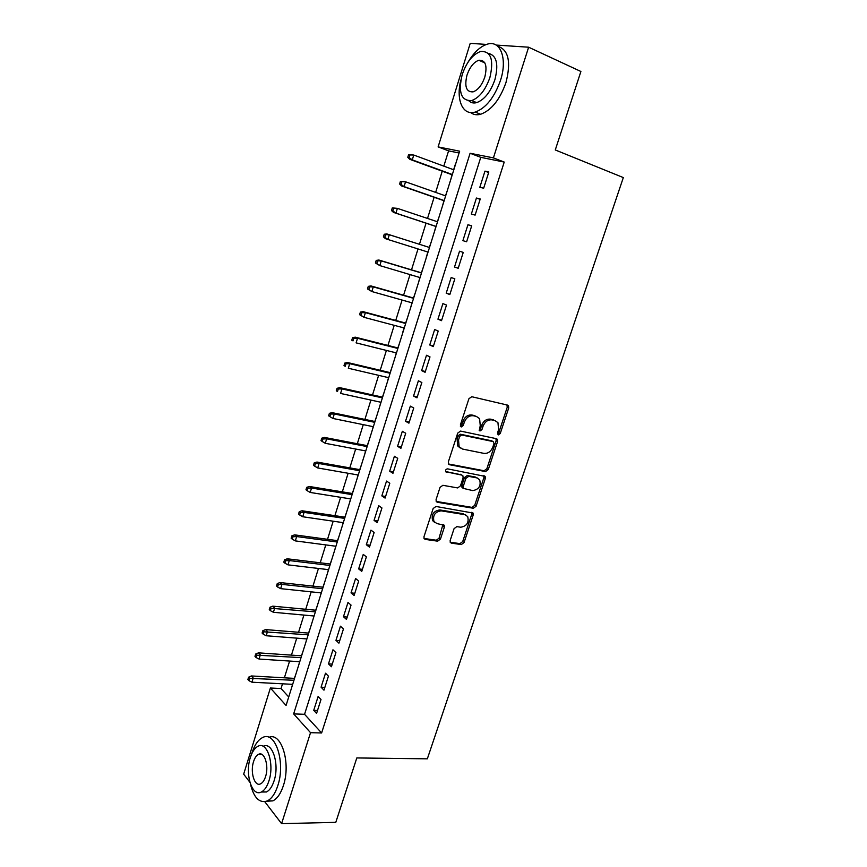 <?xml version="1.0" encoding="UTF-8"?>
<svg xmlns="http://www.w3.org/2000/svg" width="867" height="867" viewBox="0 0 867 867"><rect width="100%" height="100%" fill="white"/><g stroke="black" fill="none" stroke-linecap="round" stroke-linejoin="round"><path stroke-width="1.3" d="M498.319 434.92L500.237 433.533L508.712 407.989L508.495 405.745L507.574 405.117L471.756 396.718L468.917 398.722L460.377 424.938L461.244 426.965L463.227 425.556L464.333 422.175C466.283 417.493 469.307 415.358 473.382 415.759L476.406 416.431L479.603 418.631L480.253 425.643L479.288 430.509L479.993 430.986L481.944 429.588L483.038 426.25C484.978 421.633 487.948 419.509 491.936 419.899L494.894 420.549L497.951 422.641L498.601 429.642L497.506 432.947L498.319 434.92M497.485 434.118L498.763 432.774L507.228 407.262L506.967 404.976M460.377 426.185L461.797 424.787L462.891 421.416L464.333 422.175M479.137 430.205L480.491 428.829L481.586 425.491L483.038 426.25M450.157 540.509L450.276 542.395L451.371 543.132L461.342 544.563L464.073 542.514L473.198 515.031L473.057 513.058L435.982 506.469L433.153 508.528L423.974 536.727L424.082 538.613L425.242 539.393L437.651 541.171L440.447 539.101L444.359 527.19L444.229 525.261L436.99 523.581L433.966 521.522C432.6 515.388 434.996 511.823 441.151 510.836L464.875 514.673L467.703 516.559C469.123 522.595 466.793 526.15 460.735 527.223L456.822 526.616L454.059 528.664L450.157 540.509M496.097 45.062L528.632 47.208L580.901 71.484L555.281 149.958L623.33 177.583L427.333 758.831L356.814 757.942L335.789 822.349L281.591 823.65L264.782 801.715M528.632 47.208L493.41 157.892L470.098 153.253L293.653 713.899L310.527 732.68L281.591 823.65M504.226 162.064L480.762 157.339L304.555 714.3L321.614 732.973L504.226 162.064L493.41 157.892M321.614 732.973L310.527 732.68M485.542 471.572L488.273 469.578L497.593 441.487L497.409 439.341L496.444 438.691L460.561 431.083L457.722 433.099L448.337 461.916L448.499 463.986L449.583 464.734L485.542 471.572L484.1 470.748L486.831 468.754L496.13 440.718L495.946 438.583M485.325 478.454L476.102 506.241L473.371 508.257L437.347 502.275L436.22 501.505L436.09 499.522L440.046 487.362L442.885 485.303L457.668 487.926L460.453 485.888L463.086 477.88L462.924 475.831L461.873 475.116L445.714 471.735C445.313 470.066 445.941 469.112 447.589 468.863L485.162 476.406L485.325 478.454L483.894 477.619L474.693 505.363L476.102 506.241M292.515 684.334L291.919 686.762M296.102 673.41L294.379 678.373M299.592 661.705L298.963 664.274M303.168 650.835L301.445 655.81M306.734 638.925L306.051 641.645M310.288 628.098L308.554 633.094M313.908 615.993L313.182 618.854M317.452 605.209L315.718 610.216M321.148 592.898L320.367 595.911M324.67 582.169L322.925 587.197M328.43 569.641L327.607 572.805M331.942 558.955L330.186 564.005M335.757 546.221L334.89 549.548M339.257 535.6L337.501 540.661M343.137 522.649L342.227 526.117M346.627 512.072L344.86 517.155M350.571 498.904L349.607 502.535M354.05 488.381L352.273 493.486M358.06 474.997L357.052 478.79M361.517 464.528L359.74 469.654M365.603 450.916L364.541 454.872M369.039 440.501L367.25 445.649M373.2 426.672L372.084 430.791M376.614 416.312L374.826 421.481M380.841 402.255L379.67 406.536M384.244 391.949L382.445 397.14M388.546 377.665L387.321 382.119M391.927 367.424L390.117 372.626M396.295 352.902L395.027 357.518M399.665 342.714L397.855 347.938M402.613 332.711L404.109 327.954M407.457 317.831L405.637 323.077M411.977 302.832L410.59 307.807M415.304 292.764L413.472 298.031M419.899 277.527L418.468 282.685M423.204 267.535L421.373 272.812M426.228 257.326L427.875 252.048M431.17 242.11L429.328 247.409M437.369 221.735L439.19 216.512M435.895 226.45L434.367 231.89M445.475 195.844L447.264 190.729M443.958 200.71L442.408 206.205M483.667 188.204L488.836 171.969L484.967 171.135L479.83 187.294L483.667 188.204M475.116 215.103L480.242 198.987L476.427 198.034L471.334 214.073L475.116 215.103M466.619 241.785L471.713 225.799L467.942 224.726L462.891 240.647L466.619 241.785M458.199 268.282L463.249 252.405L459.532 251.213L454.514 267.025L458.199 268.282M449.832 294.574L454.839 278.827L451.176 277.516L446.202 293.198L449.832 294.574M441.531 320.671L446.505 305.043L442.896 303.623L437.943 319.186L441.531 320.671M433.283 346.583L438.225 331.064L434.66 329.525L429.75 344.99L433.283 346.583M425.101 372.301L429.999 356.89L426.499 355.253L421.622 370.588L425.101 372.301M416.984 397.823L421.85 382.531L418.382 380.786L413.548 396.013L416.984 397.823M408.921 423.161L413.743 407.989L410.34 406.124L405.539 421.254L408.921 423.161M400.912 448.326L405.713 433.251L402.342 431.289L397.574 446.299L400.912 448.326M392.968 473.295L397.725 458.329L394.409 456.27L389.684 471.171L392.968 473.295M385.078 498.091L389.803 483.233L386.541 481.077L381.838 495.87L385.078 498.091M377.253 522.703L381.946 507.954L378.716 505.689L374.056 520.384L377.253 522.703M369.472 547.142L374.132 532.501L370.957 530.138L366.318 544.725L369.472 547.142M361.756 571.407L366.383 556.863L363.251 554.414L358.645 568.893L361.756 571.407M354.094 595.499L358.678 581.063L355.589 578.506L351.027 592.887L354.094 595.499M346.475 619.417L351.037 605.079L347.992 602.435L343.462 616.708L346.475 619.417M338.921 643.162L343.451 628.933L340.449 626.191L335.952 640.366L338.921 643.162M331.422 666.745L335.919 652.613L332.961 649.784L328.485 663.862L331.422 666.745M323.965 690.165L328.43 676.13L325.515 673.215L321.083 687.184L323.965 690.165M318.124 696.472L313.724 710.355L316.574 713.422L321.007 699.485L318.124 696.472M459.077 152.982L448.575 150.869L443.817 166.139M442.246 171.189L435.646 192.387M434.118 197.286L427.518 218.441M426.044 223.187L419.465 244.288M418.013 248.948L411.511 269.843M410.026 274.59L403.599 295.224M402.093 300.047L395.742 320.422M394.214 325.331L387.95 345.434M386.4 350.42L380.212 370.274M378.63 375.346L372.528 394.929M370.924 400.088L364.899 419.422M363.262 424.646L357.312 443.741M355.665 449.041L349.791 467.887M348.122 473.263L342.324 491.86M340.623 497.311L334.9 515.67M333.177 521.197L327.531 539.317M325.786 544.909L320.216 562.791M318.449 568.459L312.954 586.114M311.166 591.847L305.737 609.273M303.927 615.071L298.562 632.281M296.742 638.145L291.442 655.116M289.6 661.055L284.376 677.81M282.512 683.803L281.038 688.539L288.722 696.96M455.229 164.697L453.647 169.759M452.075 174.787L450.515 180.347M448.575 150.869L438.117 146.902L470.217 43.35L486.452 44.423M249.88 782.262L243.67 774.155L270.385 688.008L286.067 705.456L459.651 151.183L438.117 146.902M281.038 688.539L270.385 688.008M480.762 157.339L470.098 153.253M304.555 714.3L293.653 713.899M484.967 171.135L488.663 172.522M476.427 198.034L480.123 199.356M467.942 224.726L471.648 225.984M454.514 267.025L458.231 268.174M446.202 293.198L449.919 294.292M437.943 319.186L441.671 320.216M429.75 344.99L433.478 345.955M421.622 370.588L425.35 371.499M413.548 396.013L417.287 396.858M405.539 421.254L409.278 422.034M397.574 446.299L401.323 447.036M389.684 471.171L393.434 471.843M381.838 495.87L385.587 496.488M374.056 520.384L377.806 520.948M366.318 544.725L370.079 545.235M358.645 568.893L362.406 569.348M351.027 592.887L354.798 593.288M343.462 616.708L347.233 617.055M335.952 640.366L339.723 640.67M328.485 663.862L332.256 664.111M321.083 687.184L324.854 687.39M313.724 710.355L317.495 710.507M481.586 425.491C483.526 420.874 486.485 418.761 490.473 419.151L493.421 419.812M462.891 421.416C464.842 416.745 467.855 414.61 471.93 415.011L474.943 415.683M448.488 463.964L484.1 470.748M493.995 443.546L493.182 441.585L461.678 434.985L459.694 436.394L458.535 439.937L459.12 446.733L462.49 449.052L484.035 453.398C488.002 453.701 490.939 451.566 492.846 447.014L493.995 443.546M492.25 441.097L493.182 441.585M460.29 448.044L457.689 445.941L457.115 439.146L458.264 435.613L460.247 434.204L491.719 440.815M436.177 501.419L471.962 507.379L474.693 505.363M461.396 474.834L445.605 471.518M472.732 490.592C478.898 489.552 481.207 485.932 479.657 479.744L476.926 477.901L468.668 476.373L465.882 478.389L463.26 486.387L463.412 488.414L472.732 490.592M477.511 478.053L476.926 477.901M463.227 488.294L462.003 487.557L461.84 485.531L464.474 477.554L467.248 475.528L475.506 477.067M483.894 477.619L483.786 475.658M465.687 514.879L464.875 514.673M434.616 522.378L432.59 520.601C431.235 514.478 433.63 510.923 439.775 509.937L463.477 513.773M424.006 538.461L436.296 540.228L439.081 538.158L442.929 524.492M450.179 542.222L459.954 543.62L462.685 541.582L471.789 514.131L471.724 512.321M408.606 154.629L407.783 157.317L409.17 157.621L409.993 154.933L408.606 154.629L413.754 155.041L412.28 159.875L409.766 159.311L452.238 174.841M409.17 157.621L412.28 159.875L452.336 174.527M409.993 154.933L413.754 155.041L453.809 169.824M409.766 159.311L407.783 157.317M460.865 80.002C455.717 99.683 462.653 115.961 475.235 112.071C485.932 108.126 494.363 97.548 500.508 80.338C507.639 58.869 500.584 40.066 487.601 44.087C480.437 46.244 473.902 52.313 467.974 62.305M470.586 112.526C473.371 114.715 476.72 115.3 480.621 114.271C491.34 110.358 499.782 99.835 505.927 82.701C511.281 61.817 508.517 49.647 497.636 46.189M488.284 53.364C496.618 55.336 498.818 64.125 494.884 79.742C490.473 92.14 484.393 99.77 476.655 102.62C473.599 103.422 471.041 102.859 468.971 100.919M489.888 77.564C494.038 59.66 490.95 50.958 480.611 51.467C472.667 54.426 466.533 62.153 462.187 74.66C458.036 92.444 461.201 101.071 471.681 100.55C479.397 97.678 485.477 90.016 489.888 77.564M466.977 75.169C464.3 86.635 466.338 92.205 473.068 91.869C478.075 90.005 481.987 85.064 484.826 77.033C487.503 65.513 485.498 59.91 478.822 60.246C473.729 62.142 469.784 67.117 466.977 75.169M250.422 783.963C253.814 797.857 259.45 803.514 267.329 800.935C271.707 798.68 275.207 793.587 277.808 785.643C285.828 762.212 275.197 730.285 262.603 737.557C258.073 739.833 254.508 745.035 251.896 753.163L251.614 754.095M266.592 801.249L272.877 800.87C277.267 798.626 280.778 793.543 283.379 785.621C291.139 762.993 281.309 731.759 268.933 737.329M263.124 746.324C272.238 741.166 279.781 764.185 274.048 780.929C272.173 786.662 269.648 790.346 266.483 791.972L261.444 792.004M268.922 780.929C274.666 764.109 267.134 741.003 258.041 746.249C254.8 747.896 252.243 751.635 250.368 757.487C244.765 773.852 251.939 797.261 261.357 792.004C264.522 790.379 267.036 786.683 268.922 780.929M253.576 761.551C249.956 772.15 254.616 787.203 260.653 783.811C262.701 782.76 264.327 780.376 265.54 776.659C269.225 765.864 264.413 750.952 258.518 754.333C256.437 755.385 254.79 757.791 253.576 761.551M400.413 181.366L399.6 184.032L400.966 184.389L401.789 181.723L400.413 181.366L405.539 181.799L404.076 186.6L401.605 185.961L444.121 200.765M400.966 184.389L404.076 186.6L444.175 200.57M401.789 181.723L405.539 181.799L445.638 195.899M401.605 185.961L399.6 184.032M392.285 207.907L391.483 210.551L392.827 210.952L393.64 208.308L392.285 207.907L397.389 208.362L395.926 213.13L393.499 212.404L436.058 226.504M392.827 210.952L395.926 213.13L436.079 226.428M393.64 208.308L397.389 208.362L437.532 221.789M393.499 212.404L391.483 210.551M384.222 234.253L383.42 236.875L384.753 237.32L385.555 234.686L384.222 234.253L386.888 233.938L389.294 234.729L387.852 239.455L428.038 252.091M384.753 237.32L387.852 239.455L385.447 238.653L383.42 236.875M385.555 234.686L389.294 234.729L429.479 247.485L386.888 233.938M376.213 260.403L375.422 263.004L376.733 263.492L377.524 260.88L376.213 260.403L378.89 260.035L381.263 260.902L379.822 265.595L420.062 277.581M376.733 263.492L379.822 265.595L375.422 263.004M377.524 260.88L381.263 260.902L421.492 273.007M378.89 260.035L421.535 272.867M368.269 286.359L367.478 288.939L368.768 289.47L369.559 286.89L368.269 286.359L370.957 285.926L373.287 286.879L371.856 291.54L412.139 302.876M368.768 289.47L371.856 291.54L367.478 288.939M369.559 286.89L373.287 286.879L413.559 298.335M370.957 285.926L413.646 298.075M360.379 312.12L359.588 314.688L360.867 315.263L361.658 312.694L360.379 312.12L363.067 311.643L365.375 312.673L363.956 317.3L404.271 327.997M360.867 315.263L363.956 317.3L359.588 314.688M361.658 312.694L365.375 312.673L405.68 323.489M363.067 311.643L405.799 323.12M352.544 337.697L351.764 340.243L353.021 340.872L353.801 338.314L352.544 337.697L355.242 337.165L357.518 338.271L356.109 342.866L396.457 352.934M353.021 340.872L351.764 340.243M353.801 338.314L357.518 338.271L397.866 348.458M355.242 337.165L398.018 347.981M344.773 363.089L343.993 365.625L345.229 366.286L346.009 363.75L344.773 363.089L347.472 362.504L349.715 363.685L348.317 368.247L388.709 377.698M345.229 366.286L343.993 365.625M346.009 363.75L349.715 363.685L390.096 373.254M347.472 362.504L390.28 372.658M337.046 388.297L336.277 390.811L337.501 391.516L338.271 389.001L337.046 388.297L339.766 387.657L341.966 388.925L340.579 393.445L381.003 402.288M337.501 391.516L336.277 390.811M338.271 389.001L341.966 388.925L382.39 397.877M339.766 387.657L382.607 397.173M329.384 413.331L328.626 415.824L329.828 416.572L330.587 414.068L329.384 413.331L332.104 412.638L334.283 413.971L332.906 418.458L373.363 426.705M330.587 414.068L334.283 413.971L374.728 422.327M332.104 412.638L374.988 421.514M332.906 418.458L329.828 416.572M321.776 438.182L321.018 440.653L322.199 441.444L322.968 438.962L321.776 438.182L324.507 437.434L326.653 438.843L325.277 443.297L365.766 450.948M322.968 438.962L326.653 438.843L367.131 446.592M324.507 437.434L367.413 445.681M325.277 443.297L322.199 441.444M314.222 462.848L313.475 465.308L314.634 466.132L315.393 463.672L314.222 462.848L316.954 462.046L319.067 463.531L317.712 467.952L358.223 475.018M315.393 463.672L319.067 463.531L359.577 470.705M316.954 462.046L359.903 469.676M317.712 467.952L314.634 466.132M306.723 487.341L305.975 489.779L307.124 490.646L307.872 488.208L306.723 487.341L309.465 486.495L311.546 488.045L310.191 492.445L350.745 498.926M307.872 488.208L311.546 488.045L352.089 494.634M309.465 486.495L352.435 493.507M310.191 492.445L307.124 490.646M299.278 511.66L298.53 514.088L299.668 514.987L300.405 512.56L299.278 511.66L302.019 510.771L304.068 512.386L302.735 516.754L343.31 522.671M300.405 512.56L304.068 512.386L344.643 518.412M302.019 510.771L345.023 517.176M302.735 516.754L299.668 514.987M291.886 535.806L291.149 538.212L292.266 539.166L293.003 536.749L291.886 535.806L294.639 534.863L296.655 536.554L295.322 540.889L335.919 546.243M293.003 536.749L296.655 536.554L337.252 542.016M294.639 534.863L337.664 540.683M295.322 540.889L292.266 539.166M284.539 559.789L283.812 562.174L284.907 563.16L285.644 560.765L284.539 559.789L287.302 558.792L289.285 560.548L287.963 564.851L328.593 569.662M285.644 560.765L289.285 560.548L329.904 565.457M287.302 558.792L330.36 564.027M287.963 564.851L284.907 563.16M277.245 583.599L276.519 585.973L277.603 586.992L278.329 584.618L277.245 583.599L280.019 582.559L281.97 584.38L280.659 588.65L321.31 592.909M278.329 584.618L281.97 584.38L322.622 588.736M280.019 582.559L323.098 587.208M280.659 588.65L277.603 586.992M270.005 607.236L269.29 609.599L270.352 610.65L271.078 608.287L270.005 607.236L272.78 606.152L274.709 608.038L273.408 612.286L314.082 616.003M271.078 608.287L315.371 611.853M272.78 606.152L315.881 610.238M273.408 612.286L270.352 610.65M262.82 630.721L262.105 633.051L263.156 634.145L263.871 631.805L262.82 630.721L265.595 629.583L267.502 631.544L266.202 635.749L306.896 638.936M263.871 631.805L308.186 634.817M265.595 629.583L308.717 633.105M266.202 635.749L263.156 634.145M255.678 654.032L254.974 656.352L256.003 657.479L256.719 655.159L255.678 654.032L258.464 652.851L260.338 654.867L259.049 659.05L299.765 661.716M256.719 655.159L301.044 657.63M258.464 652.851L301.608 655.82M259.049 659.05L256.003 657.479M248.591 677.181L247.886 679.49L248.905 680.649L249.609 678.341L248.591 677.181L251.376 675.957L253.229 678.037L251.95 682.199L292.678 684.345M249.609 678.341L293.946 680.281M251.376 675.957L294.542 678.384M251.95 682.199L248.905 680.649M498.763 432.774L500.237 433.533M461.797 424.787L463.227 425.556M480.491 428.829L481.944 429.588M490.473 419.151L491.936 419.899M471.93 415.011L473.382 415.759M507.228 407.262L508.712 407.989M448.64 464.181L449.583 464.734M496.13 440.718L497.593 441.487M486.831 468.754L488.273 469.578M460.247 434.204L461.678 434.985M458.264 435.613L459.694 436.394M457.115 439.146L458.535 439.937M471.962 507.379L473.371 508.257M436.274 501.57L437.347 502.275M460.464 474.271L461.873 475.116M445.801 471.843L446.483 472.255M467.248 475.528L468.668 476.373M464.474 477.554L465.882 478.389M461.84 485.531L463.26 486.387M439.775 509.937L441.151 510.836M442.983 526.269L444.359 527.19M439.081 538.158L440.447 539.101M436.296 540.228L437.651 541.171M424.061 538.559L425.242 539.393M471.789 514.131L473.198 515.031M462.685 541.582L464.073 542.514M459.954 543.62L461.342 544.563M450.255 542.363L451.371 543.132M507.011 405.03L508.495 405.745M495.978 438.583L497.409 439.341M457.689 445.941L459.12 446.733M462.003 487.557L463.412 488.414M483.916 475.68L485.162 476.406M432.59 520.601L433.966 521.522M443.102 524.513L444.229 525.261M471.93 512.354L473.057 513.058M484.837 62.901L478.822 60.246M476.655 102.62L471.681 100.55M475.235 112.071L480.621 114.271M261.801 754.377L258.518 754.333M266.483 791.972L261.357 792.004M267.329 800.935L272.877 800.87"/></g></svg>
